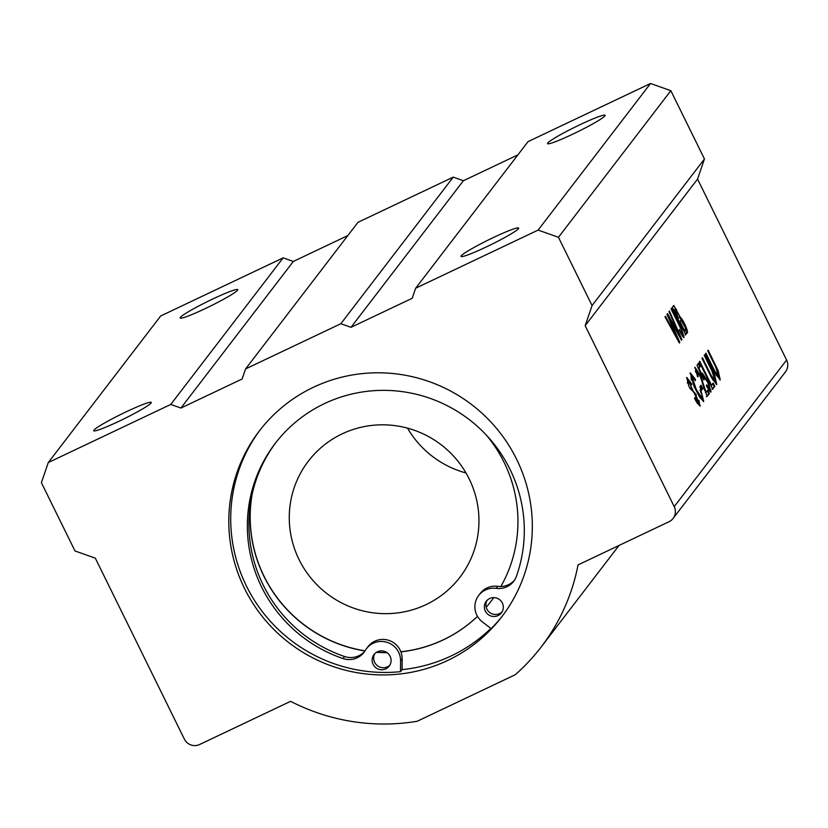 <?xml version="1.0" encoding="UTF-8"?>
<svg xmlns="http://www.w3.org/2000/svg" width="828" height="828" viewBox="0 0 828 828"><rect width="100%" height="100%" fill="white"/><g stroke="black" fill="none" stroke-linecap="round" stroke-linejoin="round"><path stroke-width="1.24" d="M695.323 380.663L691.711 376.057L696.42 389.812L702.289 398.371L702.196 395.67L700.002 389.998L700.912 390.319L703.728 401.518L699.939 397.616L694.102 386.624L690.262 372.9L695.354 379.234L695.323 380.663M713.27 383.126L714.864 386.345L712.701 389.16L699.256 361.846L699.712 361.256L711.573 385.341L713.27 383.126M691.556 384.968L688.296 380.683L700.291 405.979L697.155 403.091L694.547 398.423L694.837 397.564L698.801 402.667L695.23 393.445L688.989 386.676L686.764 377.475L691.866 384.13L691.556 384.968M705.922 353.163L714.636 370.84L718.725 376.657L715.475 366.576L707.723 350.813L708.178 350.213L718.197 370.727L720.256 379.959L715.102 373.262L705.456 353.763L705.922 353.163M697.59 376.812L694.992 367.311L700.436 375.332L706.118 392.451L707.816 390.236L709.399 393.455L707.122 396.436L700.364 376.833L696.265 370.157L698.201 376.595L697.59 376.812M585.168 325.683L674.209 506.632A11.457 11.25 37.5 0 1 673.092 518.442L785.482 371.844A11.457 11.25 -142.5 0 0 786.6 360.035L697.559 179.086L704.452 158.976L670.846 90.687L650.518 83.493L528.067 141.609L415.666 288.206L538.128 230.081L558.455 237.284L592.061 305.563L585.168 325.683L697.559 179.086M702.434 357.717L711.138 375.394L715.226 381.211L711.987 371.12L704.235 355.357L704.69 354.767L714.709 375.281L716.769 384.513L711.614 377.806L701.968 358.307L702.434 357.717M680.502 317.61C683.1 319.09 689.279 333.249 687.012 332.98L685.698 334.698L672.253 307.385L673.795 305.48L680.502 317.61L679.819 317.931L682.758 321.833M668.827 317.269L679.809 342.378L679.343 342.989L664.987 316.865L665.453 316.255L677.687 338.869L666.944 314.319L667.492 313.595L679.819 336.096L668.972 311.67L669.428 311.069L681.92 339.615L681.485 340.194L668.827 317.269L668.331 317.507M701.13 385.258L702.786 388.632L701.482 390.34L699.826 386.955L701.13 385.258M671.529 308.337L681.454 328.54L684.083 337.503L682.51 336.23L679.25 330.382L679.446 329.399C682.034 334.377 683.1 335.63 682.624 333.156C682.168 330.838 675.017 317.227 671.063 308.937L671.529 308.337M681.02 333.808L681.889 334.543L682.624 333.156M702.361 375.736L702.289 373.066L708.271 382.029L711.045 392.017L709.399 390.795L706.336 385.713L706.636 384.823L709.772 389.191L707.764 382.474L703.603 376.202L704.183 379.741L703.583 379.855L697.01 365.386L698.728 363.14L700.312 366.349L698.925 368.149L702.361 375.736L701.823 375.995M673.092 518.442A11.457 11.25 37.5 0 1 669.045 521.712L578.047 564.903A202.374 198.844 37.5 0 1 541.17 646.999A202.374 198.844 37.5 0 1 515.306 674.696L417.188 721.26A202.374 198.844 37.5 0 1 290.607 701.326L199.61 744.507A11.457 11.25 37.5 0 1 184.365 739.114L95.323 558.165L74.996 550.962L41.4 482.683L48.283 462.562L170.744 404.447L180.908 408.049L293.309 261.451L283.145 257.85L160.684 315.975L48.283 462.562M487.123 600.29A9.543 9.377 -142.5 0 0 502.13 611.799M514.436 580.242A19.096 18.754 -142.5 0 1 500.847 586.514A19.096 18.754 37.5 0 1 497.752 586.327A19.096 18.754 -142.5 0 0 480.25 593.407L478.698 595.435A19.096 18.754 37.5 0 1 496.189 588.356A19.096 18.754 -142.5 0 0 516.424 576.247A139.373 136.941 -142.5 0 0 451.281 407.852A139.373 136.941 -142.5 0 0 275.217 443.404A139.373 136.941 -142.5 0 0 342.999 658.55A19.096 18.754 -142.5 0 0 365.241 650.508A19.096 18.754 37.5 0 1 400.586 660.754L400.514 671.653A152.735 150.075 37.5 0 1 251.329 595.177A152.735 150.075 37.5 0 1 260.313 429.691M490.859 628.431A152.735 150.075 37.5 0 1 402.077 669.624L402.139 658.726A19.096 18.754 37.5 0 0 400.897 651.864A19.096 18.754 -142.5 0 0 368.015 646.678L366.462 648.707M364.765 651.274A19.096 18.754 -142.5 0 1 344.562 656.521A139.373 136.941 -142.5 0 1 251.857 495.568A139.373 136.941 37.5 0 1 276.003 442.4M502.72 615.546A152.735 150.075 37.5 0 1 491.149 628.649L482.413 621.921A19.096 18.754 37.5 0 1 478.698 595.435M502.348 603.022A9.543 9.377 37.5 0 1 488.137 614.5A9.543 9.377 37.5 0 1 493.623 597.619A9.543 9.377 37.5 0 1 502.348 603.022M390.123 656.283A9.543 9.377 37.5 0 1 375.912 667.761A9.543 9.377 37.5 0 1 374.225 654.286A9.543 9.377 37.5 0 1 390.123 656.283M374.887 653.551A9.543 9.377 -142.5 0 0 389.895 665.06M402.077 669.624L400.514 671.653M376.471 652.309A134.788 132.439 -142.5 0 0 387.028 652.661M400.897 651.864A134.788 132.439 -142.5 0 0 477.508 616.374M491.035 601.304A134.788 132.439 -142.5 0 1 486.222 607.224A134.788 132.439 -142.5 0 0 490.994 601.366A134.788 132.439 -142.5 0 0 493.767 597.619M500.847 586.514A134.788 132.439 -142.5 0 0 486.564 435.342M251.857 495.568A134.788 132.439 -142.5 0 0 364.962 650.963M244.498 588.439A152.735 150.075 37.5 0 1 259.35 430.933A152.735 150.075 37.5 0 1 471.877 404.768A152.735 150.075 37.5 0 1 501.778 616.798A152.735 150.075 37.5 0 1 398.62 674.137A152.735 150.075 37.5 0 1 244.498 588.439M180.908 408.049L242.138 378.986L245.585 368.926L357.975 222.328L453.226 177.13L463.39 180.732L351 327.319L412.23 298.266L415.666 288.206M245.585 368.926L340.836 323.727L453.226 177.13M340.836 323.727L351 327.319M347.822 235.576L293.309 261.451M517.914 154.846L463.39 180.732M592.061 305.563L704.452 158.976M170.744 404.447L283.145 257.85M212.568 299.094A32.075 2.681 153.8 0 1 237.719 289.914A32.075 2.681 153.8 0 1 210.126 306.236A32.075 2.681 153.8 0 1 180.359 318.138A32.075 2.681 153.8 0 1 212.568 299.094M126.115 411.858A32.075 2.681 153.8 0 1 151.265 402.687A32.075 2.681 153.8 0 1 123.672 418.999A32.075 2.681 153.8 0 1 93.906 430.902A32.075 2.681 153.8 0 1 126.115 411.858M650.518 83.493L538.128 230.081M558.455 237.284L670.846 90.687M579.952 124.728A32.075 2.681 153.8 0 1 605.102 115.558A32.075 2.681 153.8 0 1 577.509 131.869A32.075 2.681 153.8 0 1 547.743 143.782A32.075 2.681 153.8 0 1 579.952 124.728M493.498 237.491A32.075 2.681 153.8 0 1 518.649 228.321A32.075 2.681 153.8 0 1 491.056 244.643A32.075 2.681 153.8 0 1 461.289 256.545A32.075 2.681 153.8 0 1 493.498 237.491M407.542 428.159A95.458 93.792 -142.5 0 0 465.988 472.964M342.109 433.882A95.458 93.792 -142.5 0 0 308.358 461.155A95.458 93.792 -142.5 0 0 327.039 593.676A95.458 93.792 -142.5 0 0 459.871 577.323A95.458 93.792 -142.5 0 0 457.149 460.244A95.458 93.792 -142.5 0 0 342.109 433.882M252.167 494.14A134.788 132.439 -142.5 0 0 365.034 650.849M376.647 652.195A134.788 132.439 -142.5 0 0 386.873 652.547M400.856 651.771A134.788 132.439 -142.5 0 0 477.497 616.353M715.185 378.324L716.386 384.544M712.639 379.71L714.554 381.532L715.226 381.211M705.497 392.751L706.118 392.451M707.143 390.557L708.727 393.786L709.399 393.455M708.727 393.786L706.439 396.767M696.265 370.157L695.592 370.478L695.561 372.062M694.713 367.653L697.559 371.317M701.544 380.166L704.566 390.216M673.692 310.303L674.292 310.014L678.36 318.273L675.327 308.803L674.292 310.014M677.749 318.563L678.36 318.273M679.333 321.781L679.943 321.492L684.57 330.879L685.574 328.126L681.02 320.208L679.943 321.492M683.959 331.169L684.57 330.879M685.284 327.143L686.329 333.301L685.015 335.019M673.485 305.78L676.579 309.838M679.364 316.11L679.819 317.931M681.02 320.208L679.322 321.74M675.327 308.803L673.671 310.262M718.673 373.77L719.874 380M716.127 375.156L718.042 376.978L718.725 376.657M679.177 342.678L679.809 342.378M666.995 314.247L668.703 317.331M679.602 336.189L680.864 339.076M681.32 339.904L681.92 339.615M677.49 338.962L678.908 342.202M695.862 400.928L698.118 402.988L698.801 402.667M686.474 377.775L690.034 382.267M691.266 384.409L691.866 384.13M688.296 380.683L687.613 381.004L687.447 383.147M689.786 388.228L696.358 394.697M698.915 400.266L699.919 406.03M700.447 385.579L702.103 388.953L702.786 388.632M702.103 388.953L700.798 390.661M712.597 383.447L714.181 386.666L714.864 386.345M714.181 386.666L712.018 389.481M710.962 385.631L711.573 385.341M682.5 332.701L683.659 337.451M700.271 390.619L700.912 390.319M701.782 394.376L703.345 401.559M689.983 373.221L694.526 379.276M694.682 379.555L695.354 379.234M691.711 376.057L691.038 376.378L691.359 380.145M698.884 395.856L701.616 398.692L702.289 398.371M707.505 387.877L709.089 389.512L709.772 389.191M703.603 376.202L702.92 376.523L703.024 378.624M698.056 363.471L699.629 366.669L700.312 366.349M699.629 366.669L698.252 368.47M698.387 368.408L698.925 368.149M702.051 373.459L705.415 378.065M709.731 387.525L710.631 391.986M786.6 360.035L674.209 506.632M344.562 656.521L342.999 658.55M402.139 658.726L400.586 660.754M497.752 586.327L496.189 588.356M686.329 333.301L687.012 332.98M541.17 646.999L619.023 545.455"/></g></svg>
